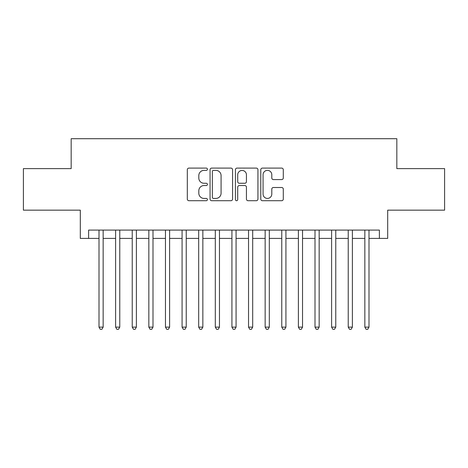 <?xml version="1.0" encoding="UTF-8"?>
<svg xmlns="http://www.w3.org/2000/svg" width="468" height="468" viewBox="0 0 468 468"><rect width="100%" height="100%" fill="white"/><g stroke="black" fill="none" stroke-linecap="round" stroke-linejoin="round"><path stroke-width="0.7" d="M207.418 169.235A1.141 1.141 0 0 0 206.277 168.094L188.943 168.094A1.632 1.632 0 0 0 187.317 169.726L187.317 199.081A1.632 1.632 0 0 0 188.943 200.714L206.277 200.714A1.141 1.141 0 0 0 207.418 199.573A1.141 1.141 0 0 0 206.277 198.426L204.03 198.426A5.218 5.218 0 0 1 198.812 193.208L198.812 190.763A5.218 5.218 0 0 1 204.03 185.544L206.277 185.544A1.141 1.141 0 0 0 207.418 184.404A1.141 1.141 0 0 0 206.277 183.263L204.03 183.263A5.218 5.218 0 0 1 198.812 178.045L198.812 175.594A5.218 5.218 0 0 1 204.03 170.375L206.277 170.375A1.141 1.141 0 0 0 207.418 169.235M281.666 179.589A1.632 1.632 0 0 0 283.292 177.963L283.292 169.726A1.632 1.632 0 0 0 281.666 168.094L262.419 168.094A1.632 1.632 0 0 0 260.787 169.726L260.787 199.081A1.632 1.632 0 0 0 262.419 200.714L281.666 200.714A1.632 1.632 0 0 0 283.292 199.081L283.292 189.13A1.632 1.632 0 0 0 281.666 187.504L273.429 187.504A1.632 1.632 0 0 0 271.797 189.13L271.797 194.068A4.364 4.364 0 0 1 267.433 198.426A4.364 4.364 0 0 1 263.069 194.068L263.069 174.739A4.364 4.364 0 0 1 267.433 170.375A4.364 4.364 0 0 1 271.797 174.739L271.797 177.963A1.632 1.632 0 0 0 273.429 179.589L281.666 179.589M88.616 238.405L88.616 230.098L379.384 230.098L379.384 238.405L387.691 238.405L387.691 210.155L444.6 210.155L444.6 168.62L396.829 168.62L396.829 138.709L71.171 138.709L71.171 168.62L23.4 168.62L23.4 210.155L80.309 210.155L80.309 238.405L99 238.405M232.573 169.726A1.632 1.632 0 0 0 230.94 168.094L211.7 168.094A1.632 1.632 0 0 0 210.068 169.726L210.068 199.081A1.632 1.632 0 0 0 211.7 200.714L230.94 200.714A1.632 1.632 0 0 0 232.573 199.081L232.573 169.726M237.06 168.094L256.3 168.094A1.632 1.632 0 0 1 257.932 169.726L257.932 199.081A1.632 1.632 0 0 1 256.3 200.714L248.069 200.714A1.632 1.632 0 0 1 246.437 199.081L246.437 187.177A1.632 1.632 0 0 0 244.805 185.544L239.341 185.544A1.632 1.632 0 0 0 237.709 187.177L237.709 199.573A1.141 1.141 0 0 1 236.568 200.714A1.141 1.141 0 0 1 235.427 199.573L235.427 169.726A1.632 1.632 0 0 1 237.06 168.094M103.153 238.405L115.614 238.405M119.767 238.405L132.233 238.405M136.387 238.405L148.847 238.405M153.001 238.405L165.461 238.405M169.615 238.405L182.075 238.405M186.229 238.405L198.689 238.405M202.849 238.405L215.309 238.405M219.463 238.405L231.923 238.405M236.077 238.405L248.537 238.405M252.691 238.405L265.151 238.405M269.311 238.405L281.771 238.405M285.925 238.405L298.385 238.405M302.539 238.405L314.999 238.405M319.153 238.405L331.613 238.405M335.767 238.405L348.233 238.405M352.386 238.405L364.847 238.405M369 238.405L379.384 238.405M213.49 170.375A1.141 1.141 0 0 0 212.349 171.516L212.349 197.285A1.141 1.141 0 0 0 213.49 198.426L215.853 198.426A5.218 5.218 0 0 0 221.077 193.208L221.077 175.594A5.218 5.218 0 0 0 215.853 170.375L213.49 170.375M246.437 174.821A4.364 4.364 0 0 0 242.073 170.457A4.364 4.364 0 0 0 237.709 174.821L237.709 181.631A1.632 1.632 0 0 0 239.341 183.263L244.805 183.263A1.632 1.632 0 0 0 246.437 181.631L246.437 174.821M103.153 230.098L103.153 327.132L99 327.132L99 230.098M103.153 327.132L101.907 329.291L100.246 329.291L99 327.132M119.767 230.098L119.767 327.132L115.614 327.132L115.614 230.098M119.767 327.132L118.521 329.291L116.86 329.291L115.614 327.132M136.387 230.098L136.387 327.132L132.233 327.132L132.233 230.098M136.387 327.132L135.141 329.291L133.479 329.291L132.233 327.132M153.001 230.098L153.001 327.132L148.847 327.132L148.847 230.098M153.001 327.132L151.755 329.291L150.093 329.291L148.847 327.132M169.615 230.098L169.615 327.132L165.461 327.132L165.461 230.098M169.615 327.132L168.369 329.291L166.707 329.291L165.461 327.132M186.229 230.098L186.229 327.132L182.075 327.132L182.075 230.098M186.229 327.132L184.983 329.291L183.321 329.291L182.075 327.132M202.849 230.098L202.849 327.132L198.689 327.132L198.689 230.098M202.849 327.132L201.603 329.291L199.941 329.291L198.689 327.132M219.463 230.098L219.463 327.132L215.309 327.132L215.309 230.098M219.463 327.132L218.217 329.291L216.555 329.291L215.309 327.132M236.077 230.098L236.077 327.132L231.923 327.132L231.923 230.098M236.077 327.132L234.831 329.291L233.169 329.291L231.923 327.132M252.691 230.098L252.691 327.132L248.537 327.132L248.537 230.098M252.691 327.132L251.445 329.291L249.783 329.291L248.537 327.132M269.311 230.098L269.311 327.132L265.151 327.132L265.151 230.098M269.311 327.132L268.059 329.291L266.397 329.291L265.151 327.132M285.925 230.098L285.925 327.132L281.771 327.132L281.771 230.098M285.925 327.132L284.679 329.291L283.017 329.291L281.771 327.132M302.539 230.098L302.539 327.132L298.385 327.132L298.385 230.098M302.539 327.132L301.293 329.291L299.631 329.291L298.385 327.132M319.153 230.098L319.153 327.132L314.999 327.132L314.999 230.098M319.153 327.132L317.907 329.291L316.245 329.291L314.999 327.132M335.767 230.098L335.767 327.132L331.613 327.132L331.613 230.098M335.767 327.132L334.521 329.291L332.859 329.291L331.613 327.132M352.386 230.098L352.386 327.132L348.233 327.132L348.233 230.098M352.386 327.132L351.14 329.291L349.479 329.291L348.233 327.132M369 230.098L369 327.132L364.847 327.132L364.847 230.098M369 327.132L367.754 329.291L366.093 329.291L364.847 327.132"/></g></svg>
